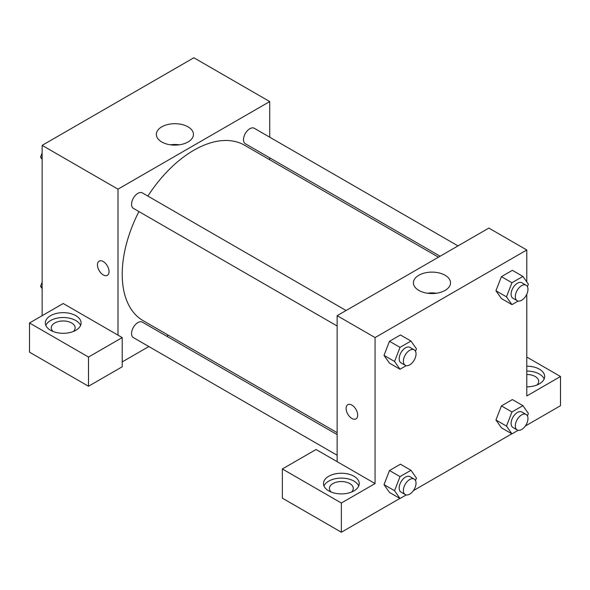 <?xml version="1.0" encoding="UTF-8"?>
<svg xmlns="http://www.w3.org/2000/svg" width="590" height="590" viewBox="0 0 590 590"><rect width="100%" height="100%" fill="white"/><g stroke="black" fill="none" stroke-linecap="round" stroke-linejoin="round"><path stroke-width="0.89" d="M42.141 315.68L42.141 145.361L193.859 57.768L269.711 101.569L269.711 137.182M269.711 157.825L269.711 159.757M188.011 126.835A18.556 10.716 180 0 1 193.446 134.417A18.556 10.716 180 0 1 174.891 145.125A18.556 10.716 180 0 1 156.335 134.417A18.556 10.716 180 0 1 167.789 124.52A18.556 10.716 180 0 1 188.011 126.835M118 335.15L63.211 303.518L29.5 322.981L88.5 357.046L122.211 337.583L118 335.15L118 189.161L42.141 145.361M118 189.161L269.711 101.569M179.39 144.808A18.556 10.716 0 0 0 170.399 144.808M99.157 261.141A8.194 4.735 -120 0 0 97.903 267.705A8.194 4.735 -120 0 0 103.25 274.925A8.194 4.735 60 0 1 97.896 267.705A8.194 4.735 60 0 1 99.15 261.141A8.194 4.735 60 0 1 107.351 265.869A8.194 4.735 60 0 1 107.351 275.331A8.194 4.735 60 0 1 103.25 274.925A8.194 4.735 -120 0 0 107.351 275.331M50.57 315.68A17.877 10.325 180 0 1 70.055 313.445A17.877 10.325 180 0 1 81.096 322.981A17.877 10.325 180 0 1 63.211 333.306A17.877 10.325 180 0 1 45.334 322.981A17.877 10.325 180 0 1 50.57 315.68M80.587 325.415A17.877 10.325 0 0 0 68.049 317.907A17.877 10.325 0 0 0 50.57 320.547A17.877 10.325 0 0 0 45.836 325.415M53.107 331.499A11.918 6.881 180 0 1 51.293 327.848A11.918 6.881 180 0 1 58.653 321.491A11.918 6.881 180 0 1 71.641 322.981A11.918 6.881 180 0 1 75.136 327.848A11.918 6.881 180 0 1 73.322 331.499M29.5 322.981L29.5 352.178L88.5 386.244L122.211 366.781L122.211 337.583M88.5 357.046L88.5 386.244M168.393 335.245L166.727 336.212M148.842 346.536L122.211 361.913M337.141 434.609L142.36 322.147A8.938 5.163 120 0 0 135.471 324.544A8.938 5.163 120 0 0 131.57 333.542A8.938 5.163 120 0 0 133.421 337.635L337.141 455.251M458.017 245.897L254.29 128.281A8.938 5.163 120 0 0 247.402 130.67A8.938 5.163 120 0 0 243.5 139.668A8.938 5.163 120 0 0 245.352 143.761L440.133 256.222M346.079 310.517L142.36 192.901A8.938 5.163 120 0 0 135.471 195.297A8.938 5.163 120 0 0 131.57 204.295A8.938 5.163 120 0 0 133.421 208.388L337.141 326.005M138.923 211.567A101.318 58.498 120 0 0 122.211 274.32A101.318 58.498 120 0 0 143.2 320.702L337.141 432.676M438.459 257.181L244.518 145.214A101.318 58.498 120 0 0 147.869 196.079M337.141 461.668L316.07 449.499L282.359 468.969L341.359 503.034L375.07 483.564L337.141 461.668L337.141 315.68L488.859 228.087L526.789 249.983L526.789 281.931M282.359 468.969L282.359 498.167L341.359 532.232L399.895 498.432M413.391 490.637L511.832 433.805M525.321 426.017L560.5 405.706L560.5 376.509L526.789 395.971L526.789 294.233M526.789 374.495A11.918 6.881 180 0 1 535.211 376.509A11.918 6.881 180 0 1 538.707 381.376A11.918 6.881 180 0 1 536.893 385.027M544.164 378.942A17.877 10.325 0 0 0 526.789 371.051M526.789 366.183A17.877 10.325 180 0 1 544.666 376.509A17.877 10.325 180 0 1 526.789 386.834M331.248 492.082A11.918 6.881 180 0 1 329.434 488.432A11.918 6.881 180 0 1 341.359 481.551A11.918 6.881 180 0 1 353.277 488.432A11.918 6.881 180 0 1 351.463 492.082M358.735 485.998A17.877 10.325 0 0 0 346.19 478.49A17.877 10.325 0 0 0 328.711 481.13A17.877 10.325 0 0 0 323.984 485.998M328.711 476.27A17.877 10.325 180 0 1 348.196 474.028A17.877 10.325 180 0 1 359.236 483.564A17.877 10.325 180 0 1 341.359 493.889A17.877 10.325 180 0 1 323.475 483.564A17.877 10.325 180 0 1 328.711 476.27M341.359 503.034L341.359 532.232M526.789 357.046L560.5 376.509M511.958 411.982L501.419 405.898L512.371 399.577L501.419 405.898L495.947 420.006L501.419 427.794L495.947 420.006L506.478 426.091L511.958 411.982L522.902 405.662L528.382 413.45L527.423 415.913M518.153 301.055L511.958 304.632L501.419 298.547L495.932 290.774L501.419 276.651L512.371 270.331L501.419 276.651L511.958 282.735L522.902 276.415L528.382 284.203L527.423 286.659M406.215 365.682L400.027 369.252L389.489 363.175L384.001 355.401L389.489 341.271L400.44 334.95L389.489 341.271L400.027 347.355L410.972 341.035L416.444 348.823L415.493 351.286M400.027 476.602L389.489 470.525L400.44 464.197L389.489 470.525L384.016 484.633L389.489 492.421L384.016 484.633L394.548 490.718L400.027 476.602L410.972 470.282L416.444 478.07L415.493 480.533M375.07 483.564L375.07 337.576L526.789 249.983M445.089 275.257A18.556 10.716 180 0 1 450.524 282.831A18.556 10.716 180 0 1 431.961 293.547A18.556 10.716 180 0 1 413.406 282.831A18.556 10.716 180 0 1 424.866 272.934A18.556 10.716 180 0 1 445.089 275.257M375.07 337.576L337.141 315.68M436.46 293.23A18.556 10.716 0 0 0 427.47 293.23M347.798 404.688A8.194 4.735 -120 0 0 346.544 411.26A8.194 4.735 -120 0 0 351.898 418.48A8.194 4.735 60 0 1 346.536 411.26A8.194 4.735 60 0 1 347.798 404.688A8.194 4.735 60 0 1 355.991 409.423A8.194 4.735 60 0 1 355.991 418.885A8.194 4.735 60 0 1 351.891 418.48A8.194 4.735 -120 0 0 355.991 418.885M400.027 369.252L394.548 361.464L400.027 347.355M414.18 349.833L409.969 347.399A8.938 5.163 120 0 0 403.081 349.796A8.938 5.163 120 0 0 399.179 358.794A8.938 5.163 120 0 0 401.03 362.887L405.242 365.321A8.938 5.163 120 0 0 414.18 360.158A8.938 5.163 120 0 0 414.18 349.833A8.938 5.163 120 0 0 407.292 352.23A8.938 5.163 120 0 0 403.39 361.228A8.938 5.163 120 0 0 405.242 365.321M389.489 363.175L384.016 355.387L394.548 361.464M410.972 341.035L400.44 334.95M511.958 304.632L506.478 296.844L511.958 282.735M526.118 285.213L521.899 282.78A8.938 5.163 120 0 0 515.011 285.177A8.938 5.163 120 0 0 511.11 294.174A8.938 5.163 120 0 0 512.961 298.267L517.172 300.701A8.938 5.163 120 0 0 526.118 295.538A8.938 5.163 120 0 0 526.118 285.213A8.938 5.163 120 0 0 519.222 287.61A8.938 5.163 120 0 0 515.321 296.608A8.938 5.163 120 0 0 517.172 300.701M501.419 298.547L495.947 290.759L506.478 296.844M522.902 276.415L512.371 270.331M406.215 494.929L400.027 498.506L394.548 490.718M414.18 479.087L409.969 476.654A8.938 5.163 120 0 0 403.081 479.043A8.938 5.163 120 0 0 399.179 488.041A8.938 5.163 120 0 0 401.03 492.134L405.242 494.568A8.938 5.163 120 0 0 414.18 489.405A8.938 5.163 120 0 0 414.18 479.087A8.938 5.163 120 0 0 407.292 481.477A8.938 5.163 120 0 0 403.39 490.474A8.938 5.163 120 0 0 405.242 494.568M400.027 498.506L389.489 492.421M410.972 470.282L400.44 464.197M518.153 430.302L511.958 433.879L506.478 426.091M526.118 414.46L521.899 412.026A8.938 5.163 120 0 0 515.011 414.423A8.938 5.163 120 0 0 511.11 423.421A8.938 5.163 120 0 0 512.961 427.514L517.172 429.948A8.938 5.163 120 0 0 526.118 424.785A8.938 5.163 120 0 0 526.118 414.46A8.938 5.163 120 0 0 519.222 416.857A8.938 5.163 120 0 0 515.321 425.855A8.938 5.163 120 0 0 517.172 429.948M511.958 433.879L501.419 427.794M522.902 405.662L512.371 399.577M42.141 159.352L40.548 157.088L42.141 152.98M45.954 143.163L57.097 136.725M42.141 158.009L40.548 157.088M157.884 78.544L169.028 72.105M42.141 288.599L40.548 286.334L42.141 282.227M42.141 287.256L40.548 286.334"/></g></svg>
